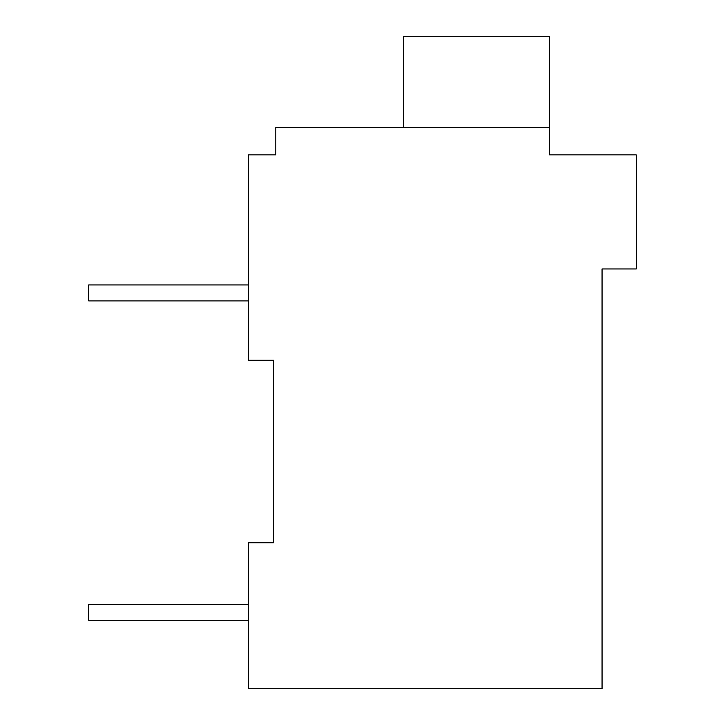 <?xml version="1.0" encoding="UTF-8"?>
<svg xmlns="http://www.w3.org/2000/svg" width="725" height="725" viewBox="0 0 725 725"><rect width="100%" height="100%" fill="white"/><g stroke="black" fill="none" stroke-linecap="round" stroke-linejoin="round"><path stroke-width="1.09" d="M602.058 268.957L602.058 688.75L248.43 688.75L248.43 542.735L273.524 542.735L273.524 360.216L248.43 360.216L248.43 154.887L275.808 154.887L275.808 127.509L549.577 127.509L549.577 154.887L636.278 154.887L636.278 268.957L602.058 268.957M271.241 154.887L275.808 154.887M273.524 688.75L588.854 688.75M273.524 542.735L248.43 542.735M549.577 127.509L549.577 36.25L403.562 36.25L403.562 127.509M248.43 604.333L88.722 604.333L88.722 620.31L248.43 620.31M248.43 284.934L88.722 284.934L88.722 300.902L248.43 300.902"/></g></svg>
